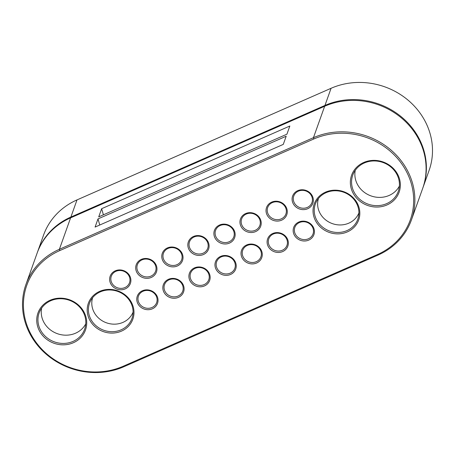 <?xml version="1.0" encoding="UTF-8"?>
<svg xmlns="http://www.w3.org/2000/svg" width="455" height="455" viewBox="0 0 455 455"><rect width="100%" height="100%" fill="white"/><g stroke="black" fill="none" stroke-linecap="round" stroke-linejoin="round"><path stroke-width="0.68" d="M422.968 187.602L429.082 170.46A69.803 63.865 -160.4 0 0 424.509 120.126A69.803 63.865 -160.4 0 0 331.069 88.293L77.003 199.91A69.803 63.865 -160.4 0 0 43.538 235.155L37.424 252.298A69.803 63.865 19.6 0 1 70.889 217.052L324.955 105.435A69.803 63.865 19.6 0 1 418.39 137.268A69.803 63.865 19.6 0 1 422.968 187.602A69.803 63.865 19.6 0 1 422.82 188.006M37.276 252.707A69.803 63.865 19.6 0 1 37.424 252.298M411.462 219.845L422.678 188.415A69.803 63.865 -160.4 0 0 418.099 138.087A69.803 63.865 -160.4 0 0 324.66 106.254L70.599 217.865A69.803 63.865 -160.4 0 0 37.128 253.117L25.918 284.54A69.803 63.865 19.6 0 1 59.383 249.294L313.45 137.677A69.803 63.865 19.6 0 1 406.884 169.516A69.803 63.865 19.6 0 1 411.462 219.845A69.803 63.865 19.6 0 1 377.997 255.09L123.931 366.707A69.803 63.865 19.6 0 1 30.491 334.874A69.803 63.865 19.6 0 1 25.918 284.54M129.675 275.719A10.738 9.828 19.6 0 1 125.227 288.885A10.738 9.828 19.6 0 1 110.855 283.988A10.738 9.828 19.6 0 1 115.297 270.822A10.738 9.828 19.6 0 1 129.675 275.719M111.941 283.169A9.663 8.844 -160.4 0 0 121.223 288.385A9.663 8.844 -160.4 0 0 129.516 282.697A9.663 8.844 -160.4 0 0 128.879 275.724A9.663 8.844 -160.4 0 0 119.597 270.509A9.663 8.844 -160.4 0 0 111.31 276.196A9.663 8.844 -160.4 0 0 111.941 283.169M156.81 295.648A10.738 9.828 19.6 0 1 152.362 308.808A10.738 9.828 19.6 0 1 137.99 303.912A10.738 9.828 19.6 0 1 142.432 290.745A10.738 9.828 19.6 0 1 156.81 295.648M139.076 303.093A9.663 8.844 -160.4 0 0 148.358 308.308A9.663 8.844 -160.4 0 0 156.645 302.62A9.663 8.844 -160.4 0 0 156.014 295.648A9.663 8.844 -160.4 0 0 146.732 290.438A9.663 8.844 -160.4 0 0 138.439 296.125A9.663 8.844 -160.4 0 0 139.076 303.093M155.741 264.27A10.738 9.828 19.6 0 1 151.293 277.436A10.738 9.828 19.6 0 1 136.921 272.539A10.738 9.828 19.6 0 1 141.363 259.373A10.738 9.828 19.6 0 1 155.741 264.27M138.007 271.715A9.663 8.844 -160.4 0 0 147.289 276.93A9.663 8.844 -160.4 0 0 155.576 271.243A9.663 8.844 -160.4 0 0 154.945 264.275A9.663 8.844 -160.4 0 0 145.663 259.06A9.663 8.844 -160.4 0 0 137.37 264.747A9.663 8.844 -160.4 0 0 138.007 271.715M182.876 284.193A10.738 9.828 19.6 0 1 178.428 297.36A10.738 9.828 19.6 0 1 164.056 292.463A10.738 9.828 19.6 0 1 168.498 279.296A10.738 9.828 19.6 0 1 182.876 284.193M165.142 291.638A9.663 8.844 -160.4 0 0 174.424 296.853A9.663 8.844 -160.4 0 0 182.711 291.166A9.663 8.844 -160.4 0 0 182.08 284.199A9.663 8.844 -160.4 0 0 172.798 278.983A9.663 8.844 -160.4 0 0 164.505 284.671A9.663 8.844 -160.4 0 0 165.142 291.638M181.807 252.821A10.738 9.828 19.6 0 1 177.359 265.982A10.738 9.828 19.6 0 1 162.987 261.085A10.738 9.828 19.6 0 1 167.429 247.924A10.738 9.828 19.6 0 1 181.807 252.821M164.073 260.266A9.663 8.844 -160.4 0 0 173.355 265.481A9.663 8.844 -160.4 0 0 181.642 259.794A9.663 8.844 -160.4 0 0 181.01 252.826A9.663 8.844 -160.4 0 0 171.728 247.611A9.663 8.844 -160.4 0 0 163.436 253.298A9.663 8.844 -160.4 0 0 164.073 260.266M207.872 241.366A10.738 9.828 19.6 0 1 203.425 254.533A10.738 9.828 19.6 0 1 189.052 249.636A10.738 9.828 19.6 0 1 193.494 236.469A10.738 9.828 19.6 0 1 207.872 241.366M190.139 248.817A9.663 8.844 -160.4 0 0 199.421 254.026A9.663 8.844 -160.4 0 0 207.707 248.339A9.663 8.844 -160.4 0 0 207.076 241.372A9.663 8.844 -160.4 0 0 197.794 236.156A9.663 8.844 -160.4 0 0 189.502 241.844A9.663 8.844 -160.4 0 0 190.139 248.817M208.936 272.744A10.738 9.828 19.6 0 1 204.494 285.911A10.738 9.828 19.6 0 1 190.116 281.014A10.738 9.828 19.6 0 1 194.564 267.847A10.738 9.828 19.6 0 1 208.936 272.744M191.208 280.189A9.663 8.844 -160.4 0 0 200.484 285.404A9.663 8.844 -160.4 0 0 208.777 279.717A9.663 8.844 -160.4 0 0 208.145 272.75A9.663 8.844 -160.4 0 0 198.863 267.534A9.663 8.844 -160.4 0 0 190.571 273.222A9.663 8.844 -160.4 0 0 191.208 280.189M235.002 261.289A10.738 9.828 19.6 0 1 230.56 274.456A10.738 9.828 19.6 0 1 216.182 269.559A10.738 9.828 19.6 0 1 220.63 256.392A10.738 9.828 19.6 0 1 235.002 261.289M217.268 268.74A9.663 8.844 -160.4 0 0 226.55 273.955A9.663 8.844 -160.4 0 0 234.843 268.268A9.663 8.844 -160.4 0 0 234.206 261.295A9.663 8.844 -160.4 0 0 224.929 256.08A9.663 8.844 -160.4 0 0 216.637 261.767A9.663 8.844 -160.4 0 0 217.268 268.74M233.933 229.917A10.738 9.828 19.6 0 1 229.491 243.084A10.738 9.828 19.6 0 1 215.113 238.187A10.738 9.828 19.6 0 1 219.56 225.02A10.738 9.828 19.6 0 1 233.933 229.917M216.205 237.362A9.663 8.844 -160.4 0 0 225.481 242.578A9.663 8.844 -160.4 0 0 233.773 236.89A9.663 8.844 -160.4 0 0 233.142 229.923A9.663 8.844 -160.4 0 0 223.86 224.707A9.663 8.844 -160.4 0 0 215.568 230.395A9.663 8.844 -160.4 0 0 216.205 237.362M261.068 249.84A10.738 9.828 19.6 0 1 256.626 263.007A10.738 9.828 19.6 0 1 242.248 258.11A10.738 9.828 19.6 0 1 246.695 244.944A10.738 9.828 19.6 0 1 261.068 249.84M243.334 257.285A9.663 8.844 -160.4 0 0 252.616 262.501A9.663 8.844 -160.4 0 0 260.908 256.813A9.663 8.844 -160.4 0 0 260.271 249.846A9.663 8.844 -160.4 0 0 250.989 244.631A9.663 8.844 -160.4 0 0 242.703 250.318A9.663 8.844 -160.4 0 0 243.334 257.285M259.998 218.468A10.738 9.828 19.6 0 1 255.556 231.629A10.738 9.828 19.6 0 1 241.178 226.732A10.738 9.828 19.6 0 1 245.626 213.566A10.738 9.828 19.6 0 1 259.998 218.468M242.265 225.913A9.663 8.844 -160.4 0 0 251.547 231.129A9.663 8.844 -160.4 0 0 259.839 225.441A9.663 8.844 -160.4 0 0 259.202 218.468A9.663 8.844 -160.4 0 0 249.926 213.253A9.663 8.844 -160.4 0 0 241.633 218.946A9.663 8.844 -160.4 0 0 242.265 225.913M287.133 238.392A10.738 9.828 19.6 0 1 282.692 251.558A10.738 9.828 19.6 0 1 268.313 246.655A10.738 9.828 19.6 0 1 272.761 233.495A10.738 9.828 19.6 0 1 287.133 238.392M269.4 245.837A9.663 8.844 -160.4 0 0 278.682 251.052A9.663 8.844 -160.4 0 0 286.974 245.364A9.663 8.844 -160.4 0 0 286.337 238.397A9.663 8.844 -160.4 0 0 277.055 233.182A9.663 8.844 -160.4 0 0 268.769 238.869A9.663 8.844 -160.4 0 0 269.4 245.837M286.064 207.014A10.738 9.828 19.6 0 1 281.622 220.18A10.738 9.828 19.6 0 1 267.244 215.283A10.738 9.828 19.6 0 1 271.692 202.117A10.738 9.828 19.6 0 1 286.064 207.014M268.331 214.459A9.663 8.844 -160.4 0 0 277.613 219.674A9.663 8.844 -160.4 0 0 285.905 213.987A9.663 8.844 -160.4 0 0 285.268 207.019A9.663 8.844 -160.4 0 0 275.986 201.804A9.663 8.844 -160.4 0 0 267.699 207.491A9.663 8.844 -160.4 0 0 268.331 214.459M312.13 195.565A10.738 9.828 19.6 0 1 307.688 208.731A10.738 9.828 19.6 0 1 293.31 203.834A10.738 9.828 19.6 0 1 297.758 190.668A10.738 9.828 19.6 0 1 312.13 195.565M294.396 203.01A9.663 8.844 -160.4 0 0 303.678 208.225A9.663 8.844 -160.4 0 0 311.971 202.538A9.663 8.844 -160.4 0 0 311.334 195.57A9.663 8.844 -160.4 0 0 302.052 190.355A9.663 8.844 -160.4 0 0 293.765 196.042A9.663 8.844 -160.4 0 0 294.396 203.01M313.199 226.937A10.738 9.828 19.6 0 1 308.752 240.103A10.738 9.828 19.6 0 1 294.379 235.207A10.738 9.828 19.6 0 1 298.821 222.04A10.738 9.828 19.6 0 1 313.199 226.937M295.466 234.388A9.663 8.844 -160.4 0 0 304.748 239.603A9.663 8.844 -160.4 0 0 313.04 233.915A9.663 8.844 -160.4 0 0 312.403 226.943A9.663 8.844 -160.4 0 0 303.121 221.727A9.663 8.844 -160.4 0 0 294.834 227.415A9.663 8.844 -160.4 0 0 295.466 234.388M83.839 311.777A25.235 23.091 19.6 0 1 73.397 342.717A25.235 23.091 19.6 0 1 39.613 331.206A25.235 23.091 19.6 0 1 50.061 300.272A25.235 23.091 19.6 0 1 83.839 311.777M40.705 330.387A24.16 22.107 -160.4 0 0 63.905 343.423A24.16 22.107 -160.4 0 0 84.63 329.204A24.16 22.107 -160.4 0 0 83.049 311.783A24.16 22.107 -160.4 0 0 59.844 298.747A24.16 22.107 -160.4 0 0 39.119 312.966A24.16 22.107 -160.4 0 0 40.705 330.387M131.29 302.143A23.626 21.618 19.6 0 1 121.513 331.109A23.626 21.618 19.6 0 1 89.891 320.337A23.626 21.618 19.6 0 1 99.668 291.371A23.626 21.618 19.6 0 1 131.29 302.143M90.977 319.512A22.551 20.634 -160.4 0 0 112.635 331.684A22.551 20.634 -160.4 0 0 131.978 318.409A22.551 20.634 -160.4 0 0 130.5 302.148A22.551 20.634 -160.4 0 0 108.842 289.983A22.551 20.634 -160.4 0 0 89.499 303.252A22.551 20.634 -160.4 0 0 90.977 319.512M357.129 202.93A23.626 21.618 19.6 0 1 347.347 231.896A23.626 21.618 19.6 0 1 315.724 221.119A23.626 21.618 19.6 0 1 325.501 192.158A23.626 21.618 19.6 0 1 357.129 202.93M316.811 220.3A22.551 20.634 -160.4 0 0 338.469 232.465A22.551 20.634 -160.4 0 0 357.812 219.196A22.551 20.634 -160.4 0 0 356.333 202.936A22.551 20.634 -160.4 0 0 334.675 190.764A22.551 20.634 -160.4 0 0 315.332 204.039A22.551 20.634 -160.4 0 0 316.811 220.3M397.471 173.992A25.235 23.091 19.6 0 1 387.023 204.932A25.235 23.091 19.6 0 1 353.245 193.426A25.235 23.091 19.6 0 1 363.687 162.486A25.235 23.091 19.6 0 1 397.471 173.992M354.331 192.601A24.16 22.107 -160.4 0 0 377.536 205.643A24.16 22.107 -160.4 0 0 398.262 191.418A24.16 22.107 -160.4 0 0 396.675 173.998A24.16 22.107 -160.4 0 0 373.47 160.962A24.16 22.107 -160.4 0 0 352.744 175.181A24.16 22.107 -160.4 0 0 354.331 192.601M31.287 334.869A68.728 62.881 -160.4 0 0 123.288 366.212L377.354 254.595A68.728 62.881 -160.4 0 0 405.797 170.335A68.728 62.881 -160.4 0 0 313.796 138.991L59.736 250.608A68.728 62.881 -160.4 0 0 31.287 334.869M95.084 227.073L283.277 144.394L286.195 136.233L97.996 218.906L95.084 227.073M98.724 216.87L286.923 134.191L289.835 126.029L101.636 208.703L98.724 216.87M99.759 225.015L97.996 218.906M103.404 214.811L101.636 208.703M41.633 308.109A23.626 21.618 -160.4 0 0 43.942 322.424A23.626 21.618 -160.4 0 0 65.105 335.17A23.626 21.618 -160.4 0 0 85.756 323.852M355.264 170.324A23.626 21.618 -160.4 0 0 371.007 195.906A23.626 21.618 -160.4 0 0 399.388 186.067M92.644 297.667A21.476 19.65 -160.4 0 0 94.248 312.568A21.476 19.65 -160.4 0 0 114.541 324.165A21.476 19.65 -160.4 0 0 133.082 312.09M318.477 198.448A21.476 19.65 -160.4 0 0 320.081 213.355A21.476 19.65 -160.4 0 0 340.38 224.952A21.476 19.65 -160.4 0 0 358.915 212.877M77.003 199.91L70.889 217.052L71.054 217.666M331.069 88.293L324.955 105.435L325.12 106.055M123.931 366.707L123.288 366.212M324.66 106.254L313.45 137.677L313.796 138.991M70.599 217.865L59.383 249.294L59.736 250.608M377.997 255.09L377.354 254.595"/></g></svg>
